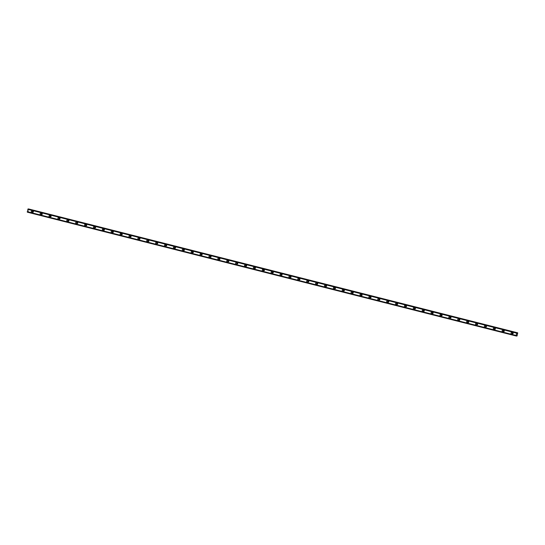 <?xml version="1.0" encoding="UTF-8"?>
<svg xmlns="http://www.w3.org/2000/svg" width="545" height="545" viewBox="0 0 545 545"><rect width="100%" height="100%" fill="white"/><g stroke="black" fill="none" stroke-linecap="round" stroke-linejoin="round"><path stroke-width="0.41" stroke-dasharray="2.73 2.04" d="M33.054 212.305A0.504 0.456 -81.2 0 0 33.62 211.91A0.504 0.456 -81.2 0 0 32.72 211.726A0.504 0.456 -81.2 0 0 33.054 212.305M32.434 212.209A0.504 0.456 -81.2 0 0 33 211.814A0.504 0.456 -81.2 0 0 32.107 211.63A0.504 0.456 -81.2 0 0 32.434 212.209M32.094 210.847L32.094 210.847A0.797 0.722 98.8 0 1 32.68 211.78A0.797 0.722 98.8 0 1 31.848 212.421A0.797 0.722 -81.2 0 0 32.741 211.787A0.797 0.722 -81.2 0 0 32.155 210.854A0.797 0.722 -81.2 0 0 31.848 212.414L31.848 212.421M41.938 214.56A0.504 0.456 -81.2 0 0 42.503 214.158A0.504 0.456 -81.2 0 0 42.129 213.572A0.504 0.456 -81.2 0 0 41.938 214.56M41.325 214.464A0.504 0.456 -81.2 0 0 41.556 213.483A0.504 0.456 -81.2 0 0 40.991 213.885A0.504 0.456 -81.2 0 0 41.325 214.464M40.977 213.095L40.977 213.095A0.797 0.722 98.8 0 1 41.57 214.028A0.797 0.722 98.8 0 1 40.732 214.669A0.797 0.722 -81.2 0 0 41.631 214.035A0.797 0.722 -81.2 0 0 41.039 213.109A0.797 0.722 -81.2 0 0 40.739 214.669L40.732 214.669M50.821 216.808A0.504 0.456 -81.2 0 0 51.053 215.834A0.504 0.456 -81.2 0 0 50.487 216.229A0.504 0.456 -81.2 0 0 50.821 216.808M50.208 216.712A0.504 0.456 -81.2 0 0 50.44 215.738A0.504 0.456 -81.2 0 0 49.874 216.133A0.504 0.456 -81.2 0 0 50.208 216.712M49.868 215.35L49.861 215.35A0.797 0.722 98.8 0 1 50.453 216.276A0.797 0.722 98.8 0 1 49.622 216.924A0.797 0.722 -81.2 0 0 50.515 216.29A0.797 0.722 -81.2 0 0 49.929 215.357A0.797 0.722 -81.2 0 0 49.622 216.917L49.622 216.924M59.705 219.056A0.504 0.456 -81.2 0 0 60.27 218.661A0.504 0.456 -81.2 0 0 59.378 218.477A0.504 0.456 -81.2 0 0 59.705 219.056M59.092 218.961A0.504 0.456 -81.2 0 0 59.657 218.565A0.504 0.456 -81.2 0 0 58.758 218.382A0.504 0.456 -81.2 0 0 59.092 218.961M58.751 217.598L58.751 217.598A0.797 0.722 98.8 0 1 59.337 218.531A0.797 0.722 98.8 0 1 58.506 219.172A0.797 0.722 -81.2 0 0 59.398 218.538A0.797 0.722 -81.2 0 0 58.812 217.605A0.797 0.722 -81.2 0 0 58.506 219.165L58.506 219.172M68.595 221.311A0.504 0.456 -81.2 0 0 69.16 220.909A0.504 0.456 -81.2 0 0 68.786 220.323A0.504 0.456 -81.2 0 0 68.595 221.311M67.975 221.216A0.504 0.456 -81.2 0 0 68.541 220.814A0.504 0.456 -81.2 0 0 68.173 220.228A0.504 0.456 -81.2 0 0 67.975 221.216M67.635 219.846L67.635 219.846A0.797 0.722 98.8 0 1 68.22 220.779A0.797 0.722 98.8 0 1 67.389 221.42A0.797 0.722 -81.2 0 0 68.282 220.786A0.797 0.722 -81.2 0 0 66.865 220.5A0.797 0.722 -81.2 0 0 67.389 221.42L67.389 221.42M77.479 223.559A0.504 0.456 -81.2 0 0 77.71 222.585A0.504 0.456 -81.2 0 0 77.145 222.98A0.504 0.456 -81.2 0 0 77.479 223.559M76.865 223.464A0.504 0.456 -81.2 0 0 77.09 222.489A0.504 0.456 -81.2 0 0 76.865 223.464M76.518 222.101L76.518 222.101A0.797 0.722 98.8 0 1 77.111 223.028A0.797 0.722 98.8 0 1 76.273 223.675L76.273 223.675M86.362 225.814A0.504 0.456 -81.2 0 0 86.927 225.412A0.504 0.456 -81.2 0 0 86.028 225.228A0.504 0.456 -81.2 0 0 86.362 225.814M85.749 225.712A0.504 0.456 -81.2 0 0 86.314 225.317A0.504 0.456 -81.2 0 0 85.415 225.133A0.504 0.456 -81.2 0 0 85.749 225.712M85.401 224.349L85.401 224.349A0.797 0.722 98.8 0 1 85.994 225.283A0.797 0.722 98.8 0 1 85.163 225.923A0.797 0.722 -81.2 0 0 86.055 225.289A0.797 0.722 -81.2 0 0 85.463 224.356A0.797 0.722 -81.2 0 0 85.163 225.923L85.156 225.923M95.246 228.062A0.504 0.456 -81.2 0 0 95.811 227.667A0.504 0.456 -81.2 0 0 95.443 227.074A0.504 0.456 -81.2 0 0 95.246 228.062M94.632 227.967A0.504 0.456 -81.2 0 0 95.198 227.565A0.504 0.456 -81.2 0 0 94.823 226.979A0.504 0.456 -81.2 0 0 94.632 227.967M94.292 226.597L94.292 226.597A0.797 0.722 98.8 0 1 94.878 227.531A0.797 0.722 98.8 0 1 94.047 228.171A0.797 0.722 -81.2 0 0 94.414 226.625A0.797 0.722 -81.2 0 0 93.515 227.251A0.797 0.722 -81.2 0 0 94.047 228.171L94.047 228.171M104.136 230.31A0.504 0.456 -81.2 0 0 104.367 229.336A0.504 0.456 -81.2 0 0 104.136 230.31M103.516 230.215A0.504 0.456 -81.2 0 0 103.748 229.241A0.504 0.456 -81.2 0 0 103.182 229.636A0.504 0.456 -81.2 0 0 103.516 230.215M103.175 228.852L103.175 228.852A0.797 0.722 98.8 0 1 103.761 229.779A0.797 0.722 98.8 0 1 102.93 230.426A0.797 0.722 -81.2 0 0 103.823 229.792A0.797 0.722 -81.2 0 0 103.237 228.859A0.797 0.722 -81.2 0 0 102.93 230.419L102.93 230.426M113.019 232.565A0.504 0.456 -81.2 0 0 113.585 232.163A0.504 0.456 -81.2 0 0 112.686 231.979A0.504 0.456 -81.2 0 0 113.019 232.565M112.399 232.47A0.504 0.456 -81.2 0 0 112.965 232.068A0.504 0.456 -81.2 0 0 112.072 231.884A0.504 0.456 -81.2 0 0 112.399 232.47M112.059 231.1L112.059 231.1A0.797 0.722 98.8 0 1 112.645 232.034A0.797 0.722 98.8 0 1 111.814 232.674A0.797 0.722 -81.2 0 0 112.181 231.121A0.797 0.722 -81.2 0 0 111.289 231.754A0.797 0.722 -81.2 0 0 111.814 232.674L111.814 232.674M121.903 234.813A0.504 0.456 -81.2 0 0 122.468 234.418A0.504 0.456 -81.2 0 0 122.094 233.825A0.504 0.456 -81.2 0 0 121.903 234.813M121.29 234.718A0.504 0.456 -81.2 0 0 121.855 234.323A0.504 0.456 -81.2 0 0 121.481 233.73A0.504 0.456 -81.2 0 0 121.29 234.718M120.942 233.349L120.942 233.349A0.797 0.722 98.8 0 1 121.535 234.282A0.797 0.722 98.8 0 1 120.697 234.922L120.697 234.922M130.786 237.061A0.504 0.456 -81.2 0 0 131.018 236.087A0.504 0.456 -81.2 0 0 130.786 237.061M130.173 236.966A0.504 0.456 -81.2 0 0 130.405 235.992A0.504 0.456 -81.2 0 0 130.173 236.966M129.826 235.603L129.833 235.603A0.797 0.722 98.8 0 1 129.587 237.177A0.797 0.722 -81.2 0 0 130.48 236.544A0.797 0.722 -81.2 0 0 129.894 235.61A0.797 0.722 -81.2 0 0 129.587 237.17L129.587 237.177M139.677 239.316A0.504 0.456 -81.2 0 0 139.902 238.335A0.504 0.456 -81.2 0 0 139.677 239.316M139.057 239.221A0.504 0.456 -81.2 0 0 139.622 238.819A0.504 0.456 -81.2 0 0 138.723 238.635A0.504 0.456 -81.2 0 0 139.057 239.221M138.716 237.852L138.716 237.852A0.797 0.722 98.8 0 1 139.302 238.785A0.797 0.722 98.8 0 1 138.471 239.425A0.797 0.722 -81.2 0 0 138.839 237.872A0.797 0.722 -81.2 0 0 137.946 238.506A0.797 0.722 -81.2 0 0 138.471 239.425L138.471 239.425M148.56 241.564A0.504 0.456 -81.2 0 0 149.126 241.169A0.504 0.456 -81.2 0 0 148.751 240.577A0.504 0.456 -81.2 0 0 148.56 241.564M147.94 241.469A0.504 0.456 -81.2 0 0 148.506 241.074A0.504 0.456 -81.2 0 0 148.138 240.481A0.504 0.456 -81.2 0 0 147.94 241.469M147.6 240.1L147.6 240.1A0.797 0.722 98.8 0 1 148.186 241.033A0.797 0.722 98.8 0 1 147.354 241.673A0.797 0.722 -81.2 0 0 148.247 241.047A0.797 0.722 -81.2 0 0 147.661 240.113A0.797 0.722 -81.2 0 0 147.354 241.673L147.354 241.673M157.444 243.813A0.504 0.456 -81.2 0 0 157.675 242.838A0.504 0.456 -81.2 0 0 157.444 243.813M156.831 243.717A0.504 0.456 -81.2 0 0 157.062 242.743A0.504 0.456 -81.2 0 0 156.831 243.717M156.483 242.355L156.483 242.355A0.797 0.722 98.8 0 1 157.076 243.288A0.797 0.722 98.8 0 1 156.238 243.928A0.797 0.722 -81.2 0 0 157.137 243.295A0.797 0.722 -81.2 0 0 156.544 242.362A0.797 0.722 -81.2 0 0 156.238 243.922L156.238 243.928M166.327 246.067A0.504 0.456 -81.2 0 0 166.893 245.666A0.504 0.456 -81.2 0 0 165.993 245.482A0.504 0.456 -81.2 0 0 166.327 246.067M165.714 245.972A0.504 0.456 -81.2 0 0 166.28 245.57A0.504 0.456 -81.2 0 0 165.38 245.386A0.504 0.456 -81.2 0 0 165.714 245.972M165.367 244.603L165.367 244.603A0.797 0.722 98.8 0 1 165.959 245.536A0.797 0.722 98.8 0 1 165.128 246.177A0.797 0.722 -81.2 0 0 166.021 245.543A0.797 0.722 -81.2 0 0 165.428 244.616A0.797 0.722 -81.2 0 0 165.128 246.177L165.121 246.177M175.211 248.316A0.504 0.456 -81.2 0 0 175.776 247.921A0.504 0.456 -81.2 0 0 175.408 247.328A0.504 0.456 -81.2 0 0 175.211 248.316M174.598 248.22A0.504 0.456 -81.2 0 0 175.163 247.825A0.504 0.456 -81.2 0 0 174.788 247.232A0.504 0.456 -81.2 0 0 174.598 248.22M174.257 246.851L174.257 246.851A0.797 0.722 98.8 0 1 174.843 247.784A0.797 0.722 98.8 0 1 174.012 248.425A0.797 0.722 -81.2 0 0 174.904 247.798A0.797 0.722 -81.2 0 0 174.318 246.865A0.797 0.722 -81.2 0 0 174.012 248.425L174.012 248.425M184.101 250.564A0.504 0.456 -81.2 0 0 184.333 249.59A0.504 0.456 -81.2 0 0 184.101 250.564M183.481 250.468A0.504 0.456 -81.2 0 0 183.713 249.494A0.504 0.456 -81.2 0 0 183.481 250.468M183.14 249.106L183.14 249.106A0.797 0.722 98.8 0 1 183.726 250.039A0.797 0.722 98.8 0 1 182.895 250.68A0.797 0.722 -81.2 0 0 183.788 250.046A0.797 0.722 -81.2 0 0 183.202 249.113A0.797 0.722 -81.2 0 0 182.895 250.673L182.895 250.68M192.984 252.819A0.504 0.456 -81.2 0 0 193.55 252.417A0.504 0.456 -81.2 0 0 193.175 251.831A0.504 0.456 -81.2 0 0 192.984 252.819M192.365 252.723A0.504 0.456 -81.2 0 0 192.93 252.321A0.504 0.456 -81.2 0 0 192.038 252.137A0.504 0.456 -81.2 0 0 192.365 252.723M192.024 251.354L192.024 251.354A0.797 0.722 98.8 0 1 192.61 252.287A0.797 0.722 98.8 0 1 191.779 252.928A0.797 0.722 -81.2 0 0 192.678 252.294A0.797 0.722 -81.2 0 0 192.085 251.368A0.797 0.722 -81.2 0 0 191.779 252.928L191.779 252.928M201.868 255.067A0.504 0.456 -81.2 0 0 202.1 254.093A0.504 0.456 -81.2 0 0 201.534 254.488A0.504 0.456 -81.2 0 0 201.868 255.067M201.255 254.971A0.504 0.456 -81.2 0 0 201.82 254.576A0.504 0.456 -81.2 0 0 201.446 253.984A0.504 0.456 -81.2 0 0 201.255 254.971M200.907 253.609L200.907 253.609A0.797 0.722 98.8 0 1 201.5 254.535A0.797 0.722 98.8 0 1 200.662 255.176A0.797 0.722 -81.2 0 0 201.561 254.549A0.797 0.722 -81.2 0 0 200.969 253.616A0.797 0.722 -81.2 0 0 200.669 255.176L200.662 255.176M210.752 257.315A0.504 0.456 -81.2 0 0 211.317 256.92A0.504 0.456 -81.2 0 0 210.418 256.736A0.504 0.456 -81.2 0 0 210.752 257.315M210.138 257.22A0.504 0.456 -81.2 0 0 210.704 256.824A0.504 0.456 -81.2 0 0 209.805 256.641A0.504 0.456 -81.2 0 0 210.138 257.22M209.798 255.857L209.791 255.857A0.797 0.722 98.8 0 1 210.384 256.79A0.797 0.722 98.8 0 1 209.553 257.431L209.553 257.431M219.642 259.57A0.504 0.456 -81.2 0 0 219.867 258.589A0.504 0.456 -81.2 0 0 219.642 259.57M219.022 259.474A0.504 0.456 -81.2 0 0 219.587 259.073A0.504 0.456 -81.2 0 0 219.213 258.487A0.504 0.456 -81.2 0 0 219.022 259.474M218.681 258.105L218.681 258.105A0.797 0.722 98.8 0 1 219.267 259.038A0.797 0.722 98.8 0 1 218.436 259.679A0.797 0.722 -81.2 0 0 219.328 259.045A0.797 0.722 -81.2 0 0 217.911 258.759A0.797 0.722 -81.2 0 0 218.436 259.679L218.436 259.679M228.525 261.818A0.504 0.456 -81.2 0 0 228.757 260.844A0.504 0.456 -81.2 0 0 228.191 261.239A0.504 0.456 -81.2 0 0 228.525 261.818M227.905 261.723A0.504 0.456 -81.2 0 0 228.137 260.748A0.504 0.456 -81.2 0 0 227.572 261.144A0.504 0.456 -81.2 0 0 227.905 261.723M227.565 260.36L227.565 260.36A0.797 0.722 98.8 0 1 228.151 261.287A0.797 0.722 98.8 0 1 227.32 261.934A0.797 0.722 -81.2 0 0 228.212 261.3A0.797 0.722 -81.2 0 0 227.626 260.367A0.797 0.722 -81.2 0 0 227.32 261.927L227.32 261.934M237.409 264.073A0.504 0.456 -81.2 0 0 237.974 263.671A0.504 0.456 -81.2 0 0 237.075 263.487A0.504 0.456 -81.2 0 0 237.409 264.073M236.796 263.971A0.504 0.456 -81.2 0 0 237.027 262.997A0.504 0.456 -81.2 0 0 236.796 263.971M236.448 262.608L236.448 262.608A0.797 0.722 98.8 0 1 237.041 263.542A0.797 0.722 98.8 0 1 236.203 264.182A0.797 0.722 -81.2 0 0 237.102 263.548A0.797 0.722 -81.2 0 0 236.51 262.615A0.797 0.722 -81.2 0 0 236.203 264.175L236.203 264.182M246.292 266.321A0.504 0.456 -81.2 0 0 246.858 265.919A0.504 0.456 -81.2 0 0 246.49 265.333A0.504 0.456 -81.2 0 0 246.292 266.321M245.679 266.226A0.504 0.456 -81.2 0 0 246.245 265.824A0.504 0.456 -81.2 0 0 245.87 265.238A0.504 0.456 -81.2 0 0 245.679 266.226M245.332 264.856L245.332 264.856A0.797 0.722 98.8 0 1 245.924 265.79A0.797 0.722 98.8 0 1 245.093 266.43A0.797 0.722 -81.2 0 0 245.986 265.797A0.797 0.722 -81.2 0 0 245.4 264.87A0.797 0.722 -81.2 0 0 245.093 266.43L245.087 266.43M255.176 268.569A0.504 0.456 -81.2 0 0 255.407 267.595A0.504 0.456 -81.2 0 0 255.176 268.569M254.563 268.474A0.504 0.456 -81.2 0 0 254.794 267.5A0.504 0.456 -81.2 0 0 254.229 267.895A0.504 0.456 -81.2 0 0 254.563 268.474M254.222 267.111L254.222 267.111A0.797 0.722 98.8 0 1 254.808 268.038A0.797 0.722 98.8 0 1 253.977 268.685A0.797 0.722 -81.2 0 0 254.869 268.051A0.797 0.722 -81.2 0 0 254.283 267.118A0.797 0.722 -81.2 0 0 253.977 268.678L253.977 268.685M264.066 270.824A0.504 0.456 -81.2 0 0 264.632 270.422A0.504 0.456 -81.2 0 0 263.732 270.238A0.504 0.456 -81.2 0 0 264.066 270.824M263.446 270.729A0.504 0.456 -81.2 0 0 264.012 270.327A0.504 0.456 -81.2 0 0 263.112 270.143A0.504 0.456 -81.2 0 0 263.446 270.729M263.106 269.359L263.106 269.359A0.797 0.722 98.8 0 1 263.691 270.293A0.797 0.722 98.8 0 1 262.86 270.933A0.797 0.722 -81.2 0 0 263.228 269.38A0.797 0.722 -81.2 0 0 262.336 270.013A0.797 0.722 -81.2 0 0 262.86 270.933L262.86 270.933M272.95 273.072A0.504 0.456 -81.2 0 0 273.515 272.677A0.504 0.456 -81.2 0 0 273.14 272.084A0.504 0.456 -81.2 0 0 272.95 273.072M272.337 272.977A0.504 0.456 -81.2 0 0 272.561 271.996A0.504 0.456 -81.2 0 0 272.337 272.977M271.989 271.608L271.989 271.608A0.797 0.722 98.8 0 1 272.582 272.541A0.797 0.722 98.8 0 1 271.744 273.181A0.797 0.722 -81.2 0 0 272.643 272.548A0.797 0.722 -81.2 0 0 271.219 272.262A0.797 0.722 -81.2 0 0 271.744 273.181L271.744 273.181M281.833 275.32A0.504 0.456 -81.2 0 0 282.065 274.346A0.504 0.456 -81.2 0 0 281.833 275.32M281.22 275.225A0.504 0.456 -81.2 0 0 281.452 274.251A0.504 0.456 -81.2 0 0 280.886 274.646A0.504 0.456 -81.2 0 0 281.22 275.225M280.873 273.863L280.873 273.863A0.797 0.722 98.8 0 1 281.465 274.789A0.797 0.722 98.8 0 1 280.627 275.436A0.797 0.722 -81.2 0 0 281.527 274.803A0.797 0.722 -81.2 0 0 280.934 273.869A0.797 0.722 -81.2 0 0 280.634 275.429L280.627 275.436M290.717 277.575A0.504 0.456 -81.2 0 0 291.282 277.173A0.504 0.456 -81.2 0 0 290.383 276.989A0.504 0.456 -81.2 0 0 290.717 277.575M290.103 277.48A0.504 0.456 -81.2 0 0 290.669 277.078A0.504 0.456 -81.2 0 0 289.77 276.894A0.504 0.456 -81.2 0 0 290.103 277.48M289.763 276.111L289.763 276.111A0.797 0.722 98.8 0 1 290.349 277.044A0.797 0.722 98.8 0 1 289.518 277.684A0.797 0.722 -81.2 0 0 289.885 276.131A0.797 0.722 -81.2 0 0 288.986 276.765A0.797 0.722 -81.2 0 0 289.518 277.684L289.518 277.684M299.607 279.823A0.504 0.456 -81.2 0 0 299.839 278.842A0.504 0.456 -81.2 0 0 299.273 279.244A0.504 0.456 -81.2 0 0 299.607 279.823M298.987 279.728A0.504 0.456 -81.2 0 0 299.552 279.333A0.504 0.456 -81.2 0 0 299.185 278.74A0.504 0.456 -81.2 0 0 298.987 279.728M298.646 278.359L298.646 278.359A0.797 0.722 98.8 0 1 299.232 279.292A0.797 0.722 98.8 0 1 298.401 279.932A0.797 0.722 -81.2 0 0 299.294 279.306A0.797 0.722 -81.2 0 0 298.708 278.372A0.797 0.722 -81.2 0 0 298.401 279.932L298.401 279.932M308.49 282.072A0.504 0.456 -81.2 0 0 308.722 281.097A0.504 0.456 -81.2 0 0 308.49 282.072M307.87 281.976A0.504 0.456 -81.2 0 0 308.102 281.002A0.504 0.456 -81.2 0 0 307.87 281.976M307.53 280.614L307.53 280.614A0.797 0.722 98.8 0 1 307.285 282.187A0.797 0.722 -81.2 0 0 308.177 281.554A0.797 0.722 -81.2 0 0 307.591 280.62A0.797 0.722 -81.2 0 0 307.285 282.181L307.285 282.187M317.374 284.327A0.504 0.456 -81.2 0 0 317.939 283.925A0.504 0.456 -81.2 0 0 317.04 283.741A0.504 0.456 -81.2 0 0 317.374 284.327M316.761 284.231A0.504 0.456 -81.2 0 0 316.992 283.25A0.504 0.456 -81.2 0 0 316.427 283.645A0.504 0.456 -81.2 0 0 316.761 284.231M316.413 282.862L316.413 282.862A0.797 0.722 98.8 0 1 317.006 283.795A0.797 0.722 98.8 0 1 316.168 284.435A0.797 0.722 -81.2 0 0 317.067 283.802A0.797 0.722 -81.2 0 0 316.475 282.869A0.797 0.722 -81.2 0 0 316.175 284.435L316.168 284.435M326.257 286.575A0.504 0.456 -81.2 0 0 326.823 286.18A0.504 0.456 -81.2 0 0 326.455 285.587A0.504 0.456 -81.2 0 0 326.257 286.575M325.644 286.479A0.504 0.456 -81.2 0 0 326.21 286.084A0.504 0.456 -81.2 0 0 325.835 285.491A0.504 0.456 -81.2 0 0 325.644 286.479M325.304 285.11L325.297 285.11A0.797 0.722 98.8 0 1 325.058 286.684A0.797 0.722 -81.2 0 0 325.951 286.057A0.797 0.722 -81.2 0 0 325.365 285.124A0.797 0.722 -81.2 0 0 325.058 286.684L325.058 286.684M335.141 288.823A0.504 0.456 -81.2 0 0 335.706 288.428A0.504 0.456 -81.2 0 0 334.814 288.244A0.504 0.456 -81.2 0 0 335.141 288.823M334.528 288.727A0.504 0.456 -81.2 0 0 334.759 287.753A0.504 0.456 -81.2 0 0 334.528 288.727M334.187 287.365L334.187 287.365A0.797 0.722 98.8 0 1 334.773 288.298A0.797 0.722 98.8 0 1 333.942 288.939L333.942 288.939M344.031 291.078A0.504 0.456 -81.2 0 0 344.597 290.676A0.504 0.456 -81.2 0 0 343.697 290.492A0.504 0.456 -81.2 0 0 344.031 291.078M343.411 290.982A0.504 0.456 -81.2 0 0 343.977 290.58A0.504 0.456 -81.2 0 0 343.078 290.396A0.504 0.456 -81.2 0 0 343.411 290.982M343.071 289.613L343.071 289.613A0.797 0.722 98.8 0 1 343.657 290.546A0.797 0.722 98.8 0 1 342.825 291.187A0.797 0.722 -81.2 0 0 343.718 290.553A0.797 0.722 -81.2 0 0 342.301 290.267A0.797 0.722 -81.2 0 0 342.825 291.187L342.825 291.187M352.915 293.326A0.504 0.456 -81.2 0 0 353.48 292.931A0.504 0.456 -81.2 0 0 353.106 292.338A0.504 0.456 -81.2 0 0 352.915 293.326M352.302 293.23A0.504 0.456 -81.2 0 0 352.526 292.249A0.504 0.456 -81.2 0 0 352.302 293.23M351.954 291.861L351.954 291.861A0.797 0.722 98.8 0 1 352.547 292.794A0.797 0.722 98.8 0 1 351.709 293.435A0.797 0.722 -81.2 0 0 352.608 292.808A0.797 0.722 -81.2 0 0 352.016 291.875A0.797 0.722 -81.2 0 0 351.709 293.435L351.709 293.435M361.798 295.574A0.504 0.456 -81.2 0 0 362.364 295.179A0.504 0.456 -81.2 0 0 361.464 294.995A0.504 0.456 -81.2 0 0 361.798 295.574M361.185 295.479A0.504 0.456 -81.2 0 0 361.751 295.083A0.504 0.456 -81.2 0 0 360.851 294.899A0.504 0.456 -81.2 0 0 361.185 295.479M360.838 294.116L360.838 294.116A0.797 0.722 98.8 0 1 361.43 295.049A0.797 0.722 98.8 0 1 360.599 295.69A0.797 0.722 -81.2 0 0 361.492 295.056A0.797 0.722 -81.2 0 0 360.899 294.123A0.797 0.722 -81.2 0 0 360.599 295.683L360.592 295.69M370.682 297.829A0.504 0.456 -81.2 0 0 371.247 297.427A0.504 0.456 -81.2 0 0 370.879 296.841A0.504 0.456 -81.2 0 0 370.682 297.829M370.069 297.734A0.504 0.456 -81.2 0 0 370.634 297.332A0.504 0.456 -81.2 0 0 369.735 297.148A0.504 0.456 -81.2 0 0 370.069 297.734M369.728 296.364L369.728 296.364A0.797 0.722 98.8 0 1 370.314 297.298A0.797 0.722 98.8 0 1 369.483 297.938A0.797 0.722 -81.2 0 0 370.375 297.304A0.797 0.722 -81.2 0 0 369.789 296.378A0.797 0.722 -81.2 0 0 369.483 297.938L369.483 297.938M379.572 300.077A0.504 0.456 -81.2 0 0 379.804 299.103A0.504 0.456 -81.2 0 0 379.238 299.498A0.504 0.456 -81.2 0 0 379.572 300.077M378.952 299.982A0.504 0.456 -81.2 0 0 379.518 299.587A0.504 0.456 -81.2 0 0 379.15 298.994A0.504 0.456 -81.2 0 0 378.952 299.982M378.611 298.619L378.611 298.619A0.797 0.722 98.8 0 1 379.197 299.546A0.797 0.722 98.8 0 1 378.366 300.193A0.797 0.722 -81.2 0 0 379.259 299.559A0.797 0.722 -81.2 0 0 378.673 298.626A0.797 0.722 -81.2 0 0 378.366 300.186L378.366 300.186M388.456 302.325A0.504 0.456 -81.2 0 0 389.021 301.93A0.504 0.456 -81.2 0 0 388.122 301.746A0.504 0.456 -81.2 0 0 388.456 302.325M387.836 302.23A0.504 0.456 -81.2 0 0 388.401 301.835A0.504 0.456 -81.2 0 0 387.509 301.651A0.504 0.456 -81.2 0 0 387.836 302.23M387.495 300.867L387.495 300.867A0.797 0.722 98.8 0 1 388.081 301.801A0.797 0.722 98.8 0 1 387.25 302.441A0.797 0.722 -81.2 0 0 388.142 301.807A0.797 0.722 -81.2 0 0 387.556 300.874A0.797 0.722 -81.2 0 0 387.25 302.434L387.25 302.441M397.339 304.58A0.504 0.456 -81.2 0 0 397.905 304.178A0.504 0.456 -81.2 0 0 397.53 303.592A0.504 0.456 -81.2 0 0 397.339 304.58M396.726 304.485A0.504 0.456 -81.2 0 0 397.291 304.083A0.504 0.456 -81.2 0 0 396.917 303.497A0.504 0.456 -81.2 0 0 396.726 304.485M396.379 303.115L396.379 303.115A0.797 0.722 98.8 0 1 396.971 304.049A0.797 0.722 98.8 0 1 396.133 304.689A0.797 0.722 -81.2 0 0 397.032 304.055A0.797 0.722 -81.2 0 0 396.44 303.129A0.797 0.722 -81.2 0 0 396.14 304.689L396.133 304.689M406.223 306.828A0.504 0.456 -81.2 0 0 406.454 305.854A0.504 0.456 -81.2 0 0 405.889 306.249A0.504 0.456 -81.2 0 0 406.223 306.828M405.609 306.733A0.504 0.456 -81.2 0 0 405.841 305.759A0.504 0.456 -81.2 0 0 405.276 306.154A0.504 0.456 -81.2 0 0 405.609 306.733M405.269 305.37L405.262 305.37A0.797 0.722 98.8 0 1 405.855 306.297A0.797 0.722 98.8 0 1 405.024 306.944A0.797 0.722 -81.2 0 0 405.916 306.31A0.797 0.722 -81.2 0 0 405.33 305.377A0.797 0.722 -81.2 0 0 405.024 306.937L405.024 306.944M415.113 309.083A0.504 0.456 -81.2 0 0 415.338 308.102A0.504 0.456 -81.2 0 0 415.113 309.083M414.493 308.981A0.504 0.456 -81.2 0 0 415.058 308.586A0.504 0.456 -81.2 0 0 414.159 308.402A0.504 0.456 -81.2 0 0 414.493 308.981M414.152 307.618L414.152 307.618A0.797 0.722 98.8 0 1 414.738 308.552A0.797 0.722 98.8 0 1 413.907 309.192A0.797 0.722 -81.2 0 0 414.275 307.639A0.797 0.722 -81.2 0 0 413.382 308.272A0.797 0.722 -81.2 0 0 413.907 309.192L413.907 309.192M423.996 311.331A0.504 0.456 -81.2 0 0 424.562 310.936A0.504 0.456 -81.2 0 0 424.187 310.343A0.504 0.456 -81.2 0 0 423.996 311.331M423.376 311.236A0.504 0.456 -81.2 0 0 423.942 310.834A0.504 0.456 -81.2 0 0 423.574 310.248A0.504 0.456 -81.2 0 0 423.376 311.236M423.036 309.867L423.036 309.867A0.797 0.722 98.8 0 1 423.622 310.8A0.797 0.722 98.8 0 1 422.791 311.44A0.797 0.722 -81.2 0 0 423.158 309.894A0.797 0.722 -81.2 0 0 422.266 310.521A0.797 0.722 -81.2 0 0 422.791 311.44L422.791 311.44M432.88 313.579A0.504 0.456 -81.2 0 0 433.112 312.605A0.504 0.456 -81.2 0 0 432.88 313.579M432.267 313.484A0.504 0.456 -81.2 0 0 432.498 312.51A0.504 0.456 -81.2 0 0 431.933 312.905A0.504 0.456 -81.2 0 0 432.267 313.484M431.919 312.122L431.919 312.122A0.797 0.722 98.8 0 1 432.512 313.048A0.797 0.722 98.8 0 1 431.674 313.695A0.797 0.722 -81.2 0 0 432.573 313.062A0.797 0.722 -81.2 0 0 431.981 312.128A0.797 0.722 -81.2 0 0 431.674 313.688L431.674 313.695M441.763 315.834A0.504 0.456 -81.2 0 0 442.329 315.432A0.504 0.456 -81.2 0 0 441.43 315.248A0.504 0.456 -81.2 0 0 441.763 315.834M441.15 315.739A0.504 0.456 -81.2 0 0 441.716 315.337A0.504 0.456 -81.2 0 0 440.816 315.153A0.504 0.456 -81.2 0 0 441.15 315.739M440.803 314.37L440.803 314.37A0.797 0.722 98.8 0 1 441.395 315.303A0.797 0.722 98.8 0 1 440.564 315.943A0.797 0.722 -81.2 0 0 441.457 315.31A0.797 0.722 -81.2 0 0 440.864 314.376A0.797 0.722 -81.2 0 0 440.564 315.943L440.558 315.943M450.647 318.082A0.504 0.456 -81.2 0 0 451.212 317.687A0.504 0.456 -81.2 0 0 450.844 317.095A0.504 0.456 -81.2 0 0 450.647 318.082M450.034 317.987A0.504 0.456 -81.2 0 0 450.599 317.592A0.504 0.456 -81.2 0 0 450.225 316.999A0.504 0.456 -81.2 0 0 450.034 317.987M449.693 316.618L449.693 316.618A0.797 0.722 98.8 0 1 450.279 317.551A0.797 0.722 98.8 0 1 449.448 318.191A0.797 0.722 -81.2 0 0 450.34 317.565A0.797 0.722 -81.2 0 0 449.754 316.631A0.797 0.722 -81.2 0 0 449.448 318.191L449.448 318.191M459.537 320.331A0.504 0.456 -81.2 0 0 459.769 319.356A0.504 0.456 -81.2 0 0 459.537 320.331M458.917 320.235A0.504 0.456 -81.2 0 0 459.149 319.261A0.504 0.456 -81.2 0 0 458.917 320.235M458.577 318.873L458.577 318.873A0.797 0.722 98.8 0 1 458.331 320.446L458.331 320.446M468.421 322.586A0.504 0.456 -81.2 0 0 468.986 322.184A0.504 0.456 -81.2 0 0 468.087 322A0.504 0.456 -81.2 0 0 468.421 322.586M467.801 322.49A0.504 0.456 -81.2 0 0 468.366 322.088A0.504 0.456 -81.2 0 0 467.474 321.904A0.504 0.456 -81.2 0 0 467.801 322.49M467.46 321.121L467.46 321.121A0.797 0.722 98.8 0 1 468.046 322.054A0.797 0.722 98.8 0 1 467.215 322.695A0.797 0.722 -81.2 0 0 468.114 322.061A0.797 0.722 -81.2 0 0 467.521 321.128A0.797 0.722 -81.2 0 0 467.215 322.695L467.215 322.695M477.304 324.834A0.504 0.456 -81.2 0 0 477.87 324.439A0.504 0.456 -81.2 0 0 477.495 323.846A0.504 0.456 -81.2 0 0 477.304 324.834M476.691 324.738A0.504 0.456 -81.2 0 0 477.256 324.343A0.504 0.456 -81.2 0 0 476.882 323.75A0.504 0.456 -81.2 0 0 476.691 324.738M476.344 323.369L476.344 323.369A0.797 0.722 98.8 0 1 476.936 324.302A0.797 0.722 98.8 0 1 476.098 324.943A0.797 0.722 -81.2 0 0 476.998 324.316A0.797 0.722 -81.2 0 0 476.405 323.383A0.797 0.722 -81.2 0 0 476.105 324.943L476.098 324.943M486.188 327.082A0.504 0.456 -81.2 0 0 486.419 326.108A0.504 0.456 -81.2 0 0 486.188 327.082M485.575 326.986A0.504 0.456 -81.2 0 0 485.806 326.012A0.504 0.456 -81.2 0 0 485.575 326.986M485.234 325.624L485.227 325.624A0.797 0.722 98.8 0 1 485.82 326.557A0.797 0.722 98.8 0 1 484.989 327.198A0.797 0.722 -81.2 0 0 485.881 326.564A0.797 0.722 -81.2 0 0 485.295 325.631A0.797 0.722 -81.2 0 0 484.989 327.191L484.989 327.198M495.078 329.337A0.504 0.456 -81.2 0 0 495.303 328.356A0.504 0.456 -81.2 0 0 495.078 329.337M494.458 329.241A0.504 0.456 -81.2 0 0 495.024 328.839A0.504 0.456 -81.2 0 0 494.124 328.655A0.504 0.456 -81.2 0 0 494.458 329.241M494.117 327.872L494.117 327.872A0.797 0.722 98.8 0 1 494.703 328.805A0.797 0.722 98.8 0 1 493.872 329.446A0.797 0.722 -81.2 0 0 494.24 327.892A0.797 0.722 -81.2 0 0 493.872 329.446L493.872 329.446M503.962 331.585A0.504 0.456 -81.2 0 0 504.527 331.19A0.504 0.456 -81.2 0 0 504.152 330.597A0.504 0.456 -81.2 0 0 503.962 331.585M503.342 331.489A0.504 0.456 -81.2 0 0 503.907 331.094A0.504 0.456 -81.2 0 0 503.539 330.502A0.504 0.456 -81.2 0 0 503.342 331.489M503.001 330.12L503.001 330.12A0.797 0.722 98.8 0 1 503.587 331.053A0.797 0.722 98.8 0 1 502.756 331.694A0.797 0.722 -81.2 0 0 503.648 331.067A0.797 0.722 -81.2 0 0 503.062 330.134A0.797 0.722 -81.2 0 0 502.756 331.694L502.756 331.694M512.845 333.833A0.504 0.456 -81.2 0 0 513.41 333.438A0.504 0.456 -81.2 0 0 512.511 333.254A0.504 0.456 -81.2 0 0 512.845 333.833M512.232 333.738A0.504 0.456 -81.2 0 0 512.464 332.763A0.504 0.456 -81.2 0 0 512.232 333.738M511.884 332.375L511.884 332.375A0.797 0.722 98.8 0 1 512.477 333.308A0.797 0.722 98.8 0 1 511.639 333.949A0.797 0.722 -81.2 0 0 512.538 333.315A0.797 0.722 -81.2 0 0 511.946 332.382A0.797 0.722 -81.2 0 0 511.639 333.942L511.639 333.949M512.164 334.024A0.797 0.722 -81.2 0 0 513.056 333.397A0.797 0.722 -81.2 0 0 512.47 332.464A0.797 0.722 -81.2 0 0 512.164 334.024M503.273 331.776A0.797 0.722 -81.2 0 0 504.173 331.142A0.797 0.722 -81.2 0 0 502.749 330.856A0.797 0.722 -81.2 0 0 503.273 331.776M494.39 329.527A0.797 0.722 -81.2 0 0 494.758 327.974A0.797 0.722 -81.2 0 0 493.865 328.608A0.797 0.722 -81.2 0 0 494.39 329.527M485.506 327.272A0.797 0.722 -81.2 0 0 486.399 326.646A0.797 0.722 -81.2 0 0 485.813 325.712A0.797 0.722 -81.2 0 0 485.506 327.272M476.623 325.024A0.797 0.722 -81.2 0 0 477.515 324.391A0.797 0.722 -81.2 0 0 476.93 323.464A0.797 0.722 -81.2 0 0 476.623 325.024M467.739 322.769A0.797 0.722 -81.2 0 0 468.632 322.143A0.797 0.722 -81.2 0 0 468.039 321.209A0.797 0.722 -81.2 0 0 467.739 322.769M458.849 320.521A0.797 0.722 -81.2 0 0 459.748 319.895A0.797 0.722 -81.2 0 0 459.156 318.961A0.797 0.722 -81.2 0 0 458.849 320.521M458.331 320.44A0.797 0.722 -81.2 0 0 459.224 319.813A0.797 0.722 -81.2 0 0 458.638 318.88A0.797 0.722 -81.2 0 0 458.331 320.44M449.966 318.273A0.797 0.722 -81.2 0 0 450.858 317.64A0.797 0.722 -81.2 0 0 449.441 317.353A0.797 0.722 -81.2 0 0 449.966 318.273M441.082 316.018A0.797 0.722 -81.2 0 0 441.975 315.392A0.797 0.722 -81.2 0 0 441.389 314.458A0.797 0.722 -81.2 0 0 441.082 316.018M432.199 313.77A0.797 0.722 -81.2 0 0 433.091 313.143A0.797 0.722 -81.2 0 0 432.505 312.21A0.797 0.722 -81.2 0 0 432.199 313.77M423.308 311.522A0.797 0.722 -81.2 0 0 424.208 310.888A0.797 0.722 -81.2 0 0 423.615 309.962A0.797 0.722 -81.2 0 0 423.308 311.522M414.425 309.267A0.797 0.722 -81.2 0 0 415.317 308.64A0.797 0.722 -81.2 0 0 414.731 307.707A0.797 0.722 -81.2 0 0 414.425 309.267M405.541 307.019A0.797 0.722 -81.2 0 0 406.434 306.392A0.797 0.722 -81.2 0 0 405.848 305.459A0.797 0.722 -81.2 0 0 405.541 307.019M396.658 304.771A0.797 0.722 -81.2 0 0 397.026 303.218A0.797 0.722 -81.2 0 0 396.126 303.851A0.797 0.722 -81.2 0 0 396.658 304.771M387.774 302.516A0.797 0.722 -81.2 0 0 388.667 301.889A0.797 0.722 -81.2 0 0 388.074 300.956A0.797 0.722 -81.2 0 0 387.774 302.516M378.884 300.268A0.797 0.722 -81.2 0 0 379.783 299.641A0.797 0.722 -81.2 0 0 379.191 298.708A0.797 0.722 -81.2 0 0 378.884 300.268M370 298.02A0.797 0.722 -81.2 0 0 370.368 296.466A0.797 0.722 -81.2 0 0 369.476 297.1A0.797 0.722 -81.2 0 0 370 298.02M361.117 295.765A0.797 0.722 -81.2 0 0 362.009 295.138A0.797 0.722 -81.2 0 0 361.424 294.205A0.797 0.722 -81.2 0 0 361.117 295.765M352.233 293.517A0.797 0.722 -81.2 0 0 353.126 292.883A0.797 0.722 -81.2 0 0 351.702 292.597A0.797 0.722 -81.2 0 0 352.233 293.517M343.343 291.268A0.797 0.722 -81.2 0 0 344.242 290.635A0.797 0.722 -81.2 0 0 343.65 289.702A0.797 0.722 -81.2 0 0 343.343 291.268M334.46 289.014A0.797 0.722 -81.2 0 0 335.352 288.387A0.797 0.722 -81.2 0 0 334.766 287.453A0.797 0.722 -81.2 0 0 334.46 289.014M333.942 288.932A0.797 0.722 -81.2 0 0 334.834 288.305A0.797 0.722 -81.2 0 0 334.248 287.372A0.797 0.722 -81.2 0 0 333.942 288.932M325.576 286.765A0.797 0.722 -81.2 0 0 325.944 285.219A0.797 0.722 -81.2 0 0 325.052 285.846A0.797 0.722 -81.2 0 0 325.576 286.765M316.693 284.51A0.797 0.722 -81.2 0 0 317.585 283.884A0.797 0.722 -81.2 0 0 316.999 282.95A0.797 0.722 -81.2 0 0 316.693 284.51M307.809 282.262A0.797 0.722 -81.2 0 0 308.702 281.636A0.797 0.722 -81.2 0 0 308.109 280.702A0.797 0.722 -81.2 0 0 307.809 282.262M298.919 280.014A0.797 0.722 -81.2 0 0 299.811 279.381A0.797 0.722 -81.2 0 0 298.394 279.095A0.797 0.722 -81.2 0 0 298.919 280.014M290.035 277.759A0.797 0.722 -81.2 0 0 290.928 277.132A0.797 0.722 -81.2 0 0 290.342 276.199A0.797 0.722 -81.2 0 0 290.035 277.759M281.152 275.511A0.797 0.722 -81.2 0 0 282.044 274.884A0.797 0.722 -81.2 0 0 281.458 273.951A0.797 0.722 -81.2 0 0 281.152 275.511M272.268 273.263A0.797 0.722 -81.2 0 0 273.161 272.629A0.797 0.722 -81.2 0 0 272.568 271.703A0.797 0.722 -81.2 0 0 272.268 273.263M263.378 271.008A0.797 0.722 -81.2 0 0 264.277 270.381A0.797 0.722 -81.2 0 0 263.685 269.448A0.797 0.722 -81.2 0 0 263.378 271.008M254.495 268.76A0.797 0.722 -81.2 0 0 255.387 268.133A0.797 0.722 -81.2 0 0 254.801 267.2A0.797 0.722 -81.2 0 0 254.495 268.76M245.611 266.512A0.797 0.722 -81.2 0 0 245.979 264.959A0.797 0.722 -81.2 0 0 245.611 266.512M236.728 264.257A0.797 0.722 -81.2 0 0 237.62 263.63A0.797 0.722 -81.2 0 0 237.034 262.697A0.797 0.722 -81.2 0 0 236.728 264.257M227.837 262.009A0.797 0.722 -81.2 0 0 228.737 261.382A0.797 0.722 -81.2 0 0 228.144 260.449A0.797 0.722 -81.2 0 0 227.837 262.009M218.954 259.761A0.797 0.722 -81.2 0 0 219.322 258.207A0.797 0.722 -81.2 0 0 218.429 258.841A0.797 0.722 -81.2 0 0 218.954 259.761M210.07 257.506A0.797 0.722 -81.2 0 0 210.963 256.879A0.797 0.722 -81.2 0 0 210.377 255.946A0.797 0.722 -81.2 0 0 210.07 257.506M209.553 257.424A0.797 0.722 -81.2 0 0 210.445 256.797A0.797 0.722 -81.2 0 0 209.859 255.864A0.797 0.722 -81.2 0 0 209.553 257.424M201.187 255.258A0.797 0.722 -81.2 0 0 202.079 254.631A0.797 0.722 -81.2 0 0 201.493 253.697A0.797 0.722 -81.2 0 0 201.187 255.258M192.303 253.009A0.797 0.722 -81.2 0 0 193.196 252.376A0.797 0.722 -81.2 0 0 192.603 251.443A0.797 0.722 -81.2 0 0 192.303 253.009M183.413 250.755A0.797 0.722 -81.2 0 0 184.312 250.128A0.797 0.722 -81.2 0 0 183.72 249.194A0.797 0.722 -81.2 0 0 183.413 250.755M174.529 248.506A0.797 0.722 -81.2 0 0 174.897 246.96A0.797 0.722 -81.2 0 0 174.005 247.587A0.797 0.722 -81.2 0 0 174.529 248.506M165.646 246.258A0.797 0.722 -81.2 0 0 166.014 244.705A0.797 0.722 -81.2 0 0 165.115 245.339A0.797 0.722 -81.2 0 0 165.646 246.258M156.762 244.003A0.797 0.722 -81.2 0 0 157.655 243.377A0.797 0.722 -81.2 0 0 157.062 242.443A0.797 0.722 -81.2 0 0 156.762 244.003M147.872 241.755A0.797 0.722 -81.2 0 0 148.771 241.122A0.797 0.722 -81.2 0 0 148.179 240.195A0.797 0.722 -81.2 0 0 147.872 241.755M138.989 239.5A0.797 0.722 -81.2 0 0 139.881 238.874A0.797 0.722 -81.2 0 0 139.295 237.94A0.797 0.722 -81.2 0 0 138.989 239.5M130.105 237.252A0.797 0.722 -81.2 0 0 130.998 236.625A0.797 0.722 -81.2 0 0 130.412 235.692A0.797 0.722 -81.2 0 0 130.105 237.252M121.222 235.004A0.797 0.722 -81.2 0 0 122.114 234.37A0.797 0.722 -81.2 0 0 121.528 233.444A0.797 0.722 -81.2 0 0 121.222 235.004M120.704 234.922A0.797 0.722 -81.2 0 0 121.596 234.296A0.797 0.722 -81.2 0 0 121.004 233.362A0.797 0.722 -81.2 0 0 120.704 234.922M112.338 232.749A0.797 0.722 -81.2 0 0 113.231 232.122A0.797 0.722 -81.2 0 0 112.638 231.189A0.797 0.722 -81.2 0 0 112.338 232.749M103.448 230.501A0.797 0.722 -81.2 0 0 104.34 229.874A0.797 0.722 -81.2 0 0 103.754 228.941A0.797 0.722 -81.2 0 0 103.448 230.501M94.564 228.253A0.797 0.722 -81.2 0 0 95.457 227.619A0.797 0.722 -81.2 0 0 94.04 227.333A0.797 0.722 -81.2 0 0 94.564 228.253M85.681 225.998A0.797 0.722 -81.2 0 0 86.573 225.371A0.797 0.722 -81.2 0 0 85.987 224.438A0.797 0.722 -81.2 0 0 85.681 225.998M76.797 223.75A0.797 0.722 -81.2 0 0 77.69 223.123A0.797 0.722 -81.2 0 0 77.097 222.19A0.797 0.722 -81.2 0 0 76.797 223.75M76.273 223.668A0.797 0.722 -81.2 0 0 77.172 223.041A0.797 0.722 -81.2 0 0 76.579 222.108A0.797 0.722 -81.2 0 0 76.273 223.668M67.907 221.502A0.797 0.722 -81.2 0 0 68.806 220.868A0.797 0.722 -81.2 0 0 68.214 219.942A0.797 0.722 -81.2 0 0 67.907 221.502M59.024 219.247A0.797 0.722 -81.2 0 0 59.916 218.62A0.797 0.722 -81.2 0 0 59.33 217.687A0.797 0.722 -81.2 0 0 59.024 219.247M50.14 216.999A0.797 0.722 -81.2 0 0 51.032 216.372A0.797 0.722 -81.2 0 0 50.447 215.439A0.797 0.722 -81.2 0 0 50.14 216.999M41.257 214.75A0.797 0.722 -81.2 0 0 42.149 214.117A0.797 0.722 -81.2 0 0 41.563 213.184A0.797 0.722 -81.2 0 0 41.257 214.75M32.373 212.496A0.797 0.722 -81.2 0 0 33.265 211.869A0.797 0.722 -81.2 0 0 32.673 210.935A0.797 0.722 -81.2 0 0 32.373 212.496M28.265 210.527L28.108 210.166L28.265 210.527M27.345 212.168L27.822 211.671L28.381 212.162L29.042 209.055M28.088 212.284L516.149 335.904L28.088 212.284M28.796 209.076L28.333 209.518L28.19 208.919M517.75 333.002L29.076 209.226M516.953 333.111L28.272 209.334M516.939 333.07L28.258 209.294M516.333 335.631L27.659 211.855M516.367 335.597L27.686 211.821M516.946 336.095L28.272 212.312M517.055 335.938L28.381 212.162M28.299 209.464L516.973 333.24L28.504 209.491M516.987 333.281L28.442 209.532M517.007 333.295L28.333 209.518L517.007 333.295M516.892 332.797L28.211 209.021M516.892 332.757L28.211 208.973M516.885 332.729L28.211 208.946M516.095 335.958L27.42 212.182M516.129 335.938L27.448 212.162M516.142 335.911L27.468 212.134M28.054 212.23L516.163 335.863L27.488 212.094M27.972 211.739L516.456 335.468L27.768 211.712M516.503 335.447L27.822 211.671M516.612 335.461L27.931 211.685L516.612 335.461M33.088 212.318L32.475 212.223M41.979 214.566L41.359 214.471M50.862 216.815L50.242 216.719M59.746 219.07L59.133 218.974M68.629 221.318L68.016 221.222M77.519 223.566L76.9 223.47M86.403 225.821L85.783 225.725M95.286 228.069L94.673 227.974M104.17 230.317L103.557 230.222M113.053 232.572L112.44 232.477M121.944 234.82L121.324 234.725M130.827 237.068L130.214 236.973M139.711 239.323L139.098 239.228M148.594 241.571L147.981 241.476M157.485 243.819L156.865 243.724M166.368 246.074L165.748 245.979M175.252 248.322L174.638 248.227M184.135 250.577L183.522 250.475M193.025 252.826L192.405 252.73M201.909 255.074L201.289 254.978M210.792 257.329L210.179 257.233M219.676 259.577L219.063 259.481M228.559 261.825L227.946 261.729M237.45 264.08L236.83 263.984M246.333 266.328L245.713 266.233M255.217 268.576L254.604 268.481M264.1 270.831L263.487 270.736M272.991 273.079L272.371 272.984M281.874 275.327L281.254 275.232M290.757 277.582L290.144 277.487M299.641 279.83L299.028 279.735M308.524 282.078L307.911 281.983M317.415 284.333L316.795 284.238M326.298 286.581L325.685 286.486M335.182 288.836L334.569 288.734M344.065 291.084L343.452 290.989M352.956 293.333L352.336 293.237M361.839 295.588L361.219 295.492M370.723 297.836L370.109 297.74M379.606 300.084L378.993 299.988M388.49 302.339L387.877 302.243M397.38 304.587L396.76 304.491M406.263 306.835L405.65 306.74M415.147 309.09L414.534 308.995M424.03 311.338L423.417 311.243M432.921 313.586L432.301 313.491M441.804 315.841L441.184 315.746M450.688 318.089L450.075 317.994M459.571 320.337L458.958 320.242M468.462 322.592L467.842 322.497M477.345 324.84L476.725 324.745M486.229 327.089L485.615 326.993M495.112 329.344L494.499 329.248M503.996 331.592L503.382 331.496M512.886 333.847L512.266 333.744M512.225 334.037L511.701 333.956M503.335 331.789L502.817 331.707M494.451 329.534L493.933 329.453M485.568 327.286L485.05 327.204M476.684 325.038L476.16 324.956M467.801 322.783L467.276 322.701M458.91 320.535L458.393 320.453M450.027 318.287L449.509 318.205M441.143 316.032L440.626 315.95M432.26 313.784L431.735 313.702M423.37 311.536L422.852 311.454M414.486 309.281L413.968 309.199M405.603 307.033L405.085 306.951M396.719 304.778L396.195 304.703M387.829 302.529L387.311 302.448M378.945 300.281L378.428 300.2M370.062 298.026L369.544 297.952M361.178 295.778L360.661 295.697M352.295 293.53L351.77 293.448M343.404 291.275L342.887 291.2M334.521 289.027L334.003 288.945M325.637 286.779L325.12 286.697M316.754 284.524L316.229 284.442M307.864 282.276L307.346 282.194M298.98 280.028L298.462 279.946M290.097 277.773L289.579 277.691M281.213 275.525L280.695 275.443M272.33 273.277L271.805 273.195M263.439 271.022L262.922 270.94M254.556 268.774L254.038 268.692M245.672 266.519L245.155 266.444M236.789 264.271L236.264 264.189M227.899 262.022L227.381 261.941M219.015 259.767L218.497 259.692M210.132 257.519L209.614 257.438M201.248 255.271L200.724 255.189M192.358 253.016L191.84 252.941M183.474 250.768L182.957 250.686M174.591 248.52L174.073 248.438M165.707 246.265L165.19 246.183M156.824 244.017L156.299 243.935M147.933 241.769L147.416 241.687M139.05 239.514L138.532 239.432M130.166 237.266L129.649 237.184M121.283 235.018L120.758 234.936M112.393 232.763L111.875 232.681M103.509 230.515L102.991 230.433M94.626 228.266L94.108 228.185M85.742 226.012L85.224 225.93M76.859 223.763L76.334 223.682M67.968 221.508L67.451 221.434M59.085 219.26L58.567 219.179M50.201 217.012L49.684 216.93M41.318 214.757L40.793 214.682M32.428 212.509L31.91 212.427M32.673 210.935L32.155 210.854M41.563 213.184L41.039 213.109M50.447 215.439L49.929 215.357M59.33 217.687L58.812 217.605M68.214 219.942L67.696 219.86M77.097 222.19L76.579 222.108M85.987 224.438L85.463 224.356M94.871 226.693L94.353 226.611M103.754 228.941L103.237 228.859M112.638 231.189L112.12 231.107M121.528 233.444L121.004 233.362M130.412 235.692L129.894 235.61M139.295 237.94L138.777 237.858M148.179 240.195L147.661 240.113M157.062 242.443L156.544 242.362M165.953 244.691L165.428 244.616M174.836 246.946L174.318 246.865M183.72 249.194L183.202 249.113M192.603 251.443L192.085 251.368M201.493 253.697L200.969 253.616M210.377 255.946L209.859 255.864M219.26 258.194L218.743 258.119M228.144 260.449L227.626 260.367M237.034 262.697L236.51 262.615M245.918 264.952L245.4 264.87M254.801 267.2L254.283 267.118M263.685 269.448L263.167 269.366M272.568 271.703L272.05 271.621M281.458 273.951L280.934 273.869M290.342 276.199L289.824 276.117M299.225 278.454L298.708 278.372M308.109 280.702L307.591 280.62M316.999 282.95L316.475 282.869M325.883 285.205L325.365 285.124M334.766 287.453L334.248 287.372M343.65 289.702L343.132 289.627M352.533 291.957L352.016 291.875M361.424 294.205L360.899 294.123M370.307 296.453L369.789 296.378M379.191 298.708L378.673 298.626M388.074 300.956L387.556 300.874M396.964 303.204L396.44 303.129M405.848 305.459L405.33 305.377M414.731 307.707L414.214 307.625M423.615 309.962L423.097 309.88M432.505 312.21L431.981 312.128M441.389 314.458L440.864 314.376M450.272 316.713L449.754 316.631M459.156 318.961L458.638 318.88M468.039 321.209L467.521 321.128M476.93 323.464L476.405 323.383M485.813 325.712L485.295 325.631M494.697 327.961L494.179 327.886M503.58 330.216L503.062 330.134M512.47 332.464L511.946 332.382M513.036 332.852L512.423 332.757M504.152 330.597L503.539 330.502M495.269 328.349L494.649 328.253M486.385 326.101L485.765 326.005M477.495 323.846L476.882 323.75M468.611 321.598L467.998 321.502M459.728 319.35L459.115 319.254M450.844 317.095L450.225 316.999M441.961 314.847L441.341 314.751M433.071 312.598L432.457 312.496M424.187 310.343L423.574 310.248M415.304 308.095L414.684 308M406.42 305.84L405.8 305.745M397.53 303.592L396.917 303.497M388.646 301.344L388.033 301.249M379.763 299.089L379.15 298.994M370.879 296.841L370.259 296.746M361.989 294.593L361.376 294.498M353.106 292.338L352.492 292.243M344.222 290.09L343.609 289.995M335.339 287.842L334.719 287.746M326.455 285.587L325.835 285.491M317.565 283.339L316.952 283.243M308.681 281.091L308.068 280.995M299.798 278.836L299.185 278.74M290.914 276.588L290.294 276.492M282.024 274.339L281.411 274.237M273.14 272.084L272.527 271.989M264.257 269.836L263.644 269.741M255.373 267.581L254.753 267.486M246.49 265.333L245.87 265.238M237.6 263.085L236.986 262.99M228.716 260.83L228.103 260.735M219.833 258.582L219.213 258.487M210.949 256.334L210.329 256.239M202.059 254.079L201.446 253.984M193.175 251.831L192.562 251.736M184.292 249.583L183.679 249.487M175.408 247.328L174.788 247.232M166.525 245.08L165.905 244.984M157.634 242.832L157.021 242.736M148.751 240.577L148.138 240.481M139.867 238.328L139.248 238.233M130.984 236.08L130.364 235.985M122.094 233.825L121.481 233.73M113.21 231.577L112.597 231.482M104.327 229.329L103.714 229.227M95.443 227.074L94.823 226.979M86.553 224.826L85.94 224.731M77.669 222.571L77.056 222.476M68.786 220.323L68.173 220.228M59.902 218.075L59.282 217.98M51.019 215.82L50.399 215.725M42.129 213.572L41.515 213.477M33.245 211.324L32.632 211.228"/><path stroke-width="0.82" d="M31.848 212.421A0.797 0.722 98.8 0 1 31.263 211.487A0.797 0.722 98.8 0 1 32.155 210.861A0.797 0.722 98.8 0 1 31.848 212.421A0.797 0.722 98.8 0 1 31.263 211.487A0.797 0.722 98.8 0 1 32.094 210.847M40.732 214.669A0.797 0.722 98.8 0 1 40.146 213.735A0.797 0.722 98.8 0 1 41.039 213.109A0.797 0.722 98.8 0 1 40.732 214.669A0.797 0.722 98.8 0 1 40.146 213.735A0.797 0.722 98.8 0 1 40.977 213.095M49.622 216.924A0.797 0.722 98.8 0 1 49.03 215.99A0.797 0.722 98.8 0 1 49.922 215.357A0.797 0.722 98.8 0 1 49.622 216.924A0.797 0.722 98.8 0 1 49.03 215.99A0.797 0.722 98.8 0 1 49.861 215.35M58.506 219.172A0.797 0.722 98.8 0 1 57.913 218.238A0.797 0.722 98.8 0 1 58.812 217.612A0.797 0.722 98.8 0 1 58.506 219.172A0.797 0.722 98.8 0 1 57.913 218.238A0.797 0.722 98.8 0 1 58.751 217.598M67.389 221.42A0.797 0.722 98.8 0 1 66.803 220.487A0.797 0.722 98.8 0 1 67.696 219.86A0.797 0.722 98.8 0 1 67.389 221.42A0.797 0.722 98.8 0 1 66.803 220.487A0.797 0.722 98.8 0 1 67.635 219.846M76.273 223.675A0.797 0.722 98.8 0 1 75.687 222.742A0.797 0.722 98.8 0 1 77.104 223.028A0.797 0.722 98.8 0 1 76.211 223.661A0.797 0.722 98.8 0 1 76.518 222.101M85.163 225.923A0.797 0.722 98.8 0 1 84.57 224.99A0.797 0.722 98.8 0 1 85.463 224.363A0.797 0.722 98.8 0 1 85.156 225.923A0.797 0.722 98.8 0 1 85.401 224.349M94.047 228.171A0.797 0.722 98.8 0 1 93.454 227.245A0.797 0.722 98.8 0 1 94.346 226.611A0.797 0.722 98.8 0 1 94.047 228.171A0.797 0.722 98.8 0 1 93.454 227.245A0.797 0.722 98.8 0 1 94.292 226.597M102.93 230.426A0.797 0.722 98.8 0 1 102.344 229.493A0.797 0.722 98.8 0 1 103.761 229.779A0.797 0.722 98.8 0 1 102.869 230.412A0.797 0.722 98.8 0 1 103.175 228.852M111.814 232.674A0.797 0.722 98.8 0 1 111.228 231.741A0.797 0.722 98.8 0 1 112.12 231.114A0.797 0.722 98.8 0 1 111.814 232.674A0.797 0.722 98.8 0 1 111.228 231.741A0.797 0.722 98.8 0 1 112.059 231.1M120.697 234.922A0.797 0.722 98.8 0 1 120.111 233.996A0.797 0.722 98.8 0 1 121.004 233.362A0.797 0.722 98.8 0 1 120.697 234.922A0.797 0.722 98.8 0 1 120.942 233.349M129.587 237.177A0.797 0.722 98.8 0 1 128.995 236.244A0.797 0.722 98.8 0 1 130.418 236.53A0.797 0.722 98.8 0 1 129.526 237.164A0.797 0.722 98.8 0 1 129.833 235.603M138.471 239.425A0.797 0.722 98.8 0 1 137.885 238.492A0.797 0.722 98.8 0 1 138.777 237.865A0.797 0.722 98.8 0 1 138.471 239.425A0.797 0.722 98.8 0 1 137.878 238.492A0.797 0.722 98.8 0 1 138.716 237.852M147.354 241.673A0.797 0.722 98.8 0 1 146.769 240.747A0.797 0.722 98.8 0 1 147.661 240.113A0.797 0.722 98.8 0 1 147.293 241.667A0.797 0.722 98.8 0 1 147.6 240.1M156.238 243.928A0.797 0.722 98.8 0 1 155.652 242.995A0.797 0.722 98.8 0 1 156.544 242.368A0.797 0.722 98.8 0 1 156.238 243.928A0.797 0.722 98.8 0 1 155.652 242.995A0.797 0.722 98.8 0 1 156.483 242.355M165.128 246.177A0.797 0.722 98.8 0 1 164.536 245.243A0.797 0.722 98.8 0 1 165.428 244.616A0.797 0.722 98.8 0 1 165.121 246.177A0.797 0.722 98.8 0 1 165.367 244.603M174.012 248.425A0.797 0.722 98.8 0 1 173.419 247.498A0.797 0.722 98.8 0 1 174.311 246.865A0.797 0.722 98.8 0 1 174.012 248.425A0.797 0.722 98.8 0 1 173.419 247.498A0.797 0.722 98.8 0 1 174.257 246.851M182.895 250.68A0.797 0.722 98.8 0 1 182.309 249.746A0.797 0.722 98.8 0 1 183.202 249.12A0.797 0.722 98.8 0 1 182.895 250.68A0.797 0.722 98.8 0 1 182.309 249.746A0.797 0.722 98.8 0 1 183.14 249.106M191.779 252.928A0.797 0.722 98.8 0 1 191.193 251.994A0.797 0.722 98.8 0 1 192.085 251.368A0.797 0.722 98.8 0 1 191.779 252.928A0.797 0.722 98.8 0 1 191.193 251.994A0.797 0.722 98.8 0 1 192.024 251.354M200.662 255.176A0.797 0.722 98.8 0 1 200.907 253.609A0.797 0.722 98.8 0 1 201.5 254.535A0.797 0.722 98.8 0 1 200.601 255.169A0.797 0.722 98.8 0 1 200.907 253.609M209.553 257.431A0.797 0.722 98.8 0 1 208.96 256.497A0.797 0.722 98.8 0 1 209.852 255.871A0.797 0.722 98.8 0 1 209.553 257.431A0.797 0.722 98.8 0 1 208.96 256.497A0.797 0.722 98.8 0 1 209.791 255.857M218.436 259.679A0.797 0.722 98.8 0 1 217.85 258.746A0.797 0.722 98.8 0 1 218.743 258.119A0.797 0.722 98.8 0 1 218.436 259.679A0.797 0.722 98.8 0 1 217.843 258.746A0.797 0.722 98.8 0 1 218.681 258.105M227.32 261.934A0.797 0.722 98.8 0 1 226.734 261A0.797 0.722 98.8 0 1 228.151 261.287A0.797 0.722 98.8 0 1 227.258 261.92A0.797 0.722 98.8 0 1 227.565 260.36M236.203 264.182A0.797 0.722 98.8 0 1 235.617 263.249A0.797 0.722 98.8 0 1 236.51 262.622A0.797 0.722 98.8 0 1 236.203 264.182A0.797 0.722 98.8 0 1 235.617 263.249A0.797 0.722 98.8 0 1 236.448 262.608M245.093 266.43A0.797 0.722 98.8 0 1 244.501 265.497A0.797 0.722 98.8 0 1 245.393 264.87A0.797 0.722 98.8 0 1 245.087 266.43A0.797 0.722 98.8 0 1 245.332 264.856M253.977 268.685A0.797 0.722 98.8 0 1 253.384 267.752A0.797 0.722 98.8 0 1 254.283 267.118A0.797 0.722 98.8 0 1 253.977 268.685A0.797 0.722 98.8 0 1 253.384 267.752A0.797 0.722 98.8 0 1 254.222 267.111M262.86 270.933A0.797 0.722 98.8 0 1 262.274 270A0.797 0.722 98.8 0 1 263.167 269.373A0.797 0.722 98.8 0 1 262.86 270.933A0.797 0.722 98.8 0 1 262.274 270A0.797 0.722 98.8 0 1 263.106 269.359M271.744 273.181A0.797 0.722 98.8 0 1 271.989 271.608A0.797 0.722 98.8 0 1 272.575 272.541A0.797 0.722 98.8 0 1 271.158 272.255A0.797 0.722 98.8 0 1 271.989 271.608M280.627 275.436A0.797 0.722 98.8 0 1 280.873 273.863A0.797 0.722 98.8 0 1 281.465 274.789A0.797 0.722 98.8 0 1 280.566 275.423A0.797 0.722 98.8 0 1 280.873 273.863M289.518 277.684A0.797 0.722 98.8 0 1 288.925 276.751A0.797 0.722 98.8 0 1 289.817 276.124A0.797 0.722 98.8 0 1 289.518 277.684A0.797 0.722 98.8 0 1 288.925 276.751A0.797 0.722 98.8 0 1 289.763 276.111M298.401 279.932A0.797 0.722 98.8 0 1 297.815 279.006A0.797 0.722 98.8 0 1 298.708 278.372A0.797 0.722 98.8 0 1 298.34 279.926A0.797 0.722 98.8 0 1 298.646 278.359M307.285 282.187A0.797 0.722 98.8 0 1 306.699 281.254A0.797 0.722 98.8 0 1 308.116 281.54A0.797 0.722 98.8 0 1 307.223 282.174A0.797 0.722 98.8 0 1 307.53 280.614M316.168 284.435A0.797 0.722 98.8 0 1 315.582 283.502A0.797 0.722 98.8 0 1 316.475 282.875A0.797 0.722 98.8 0 1 316.168 284.435A0.797 0.722 98.8 0 1 315.582 283.502A0.797 0.722 98.8 0 1 316.413 282.862M325.058 286.684A0.797 0.722 98.8 0 1 324.466 285.757A0.797 0.722 98.8 0 1 325.358 285.124A0.797 0.722 98.8 0 1 325.058 286.684A0.797 0.722 98.8 0 1 324.466 285.757A0.797 0.722 98.8 0 1 325.297 285.11M333.942 288.939A0.797 0.722 98.8 0 1 333.349 288.005A0.797 0.722 98.8 0 1 334.248 287.378A0.797 0.722 98.8 0 1 333.942 288.939A0.797 0.722 98.8 0 1 333.349 288.005A0.797 0.722 98.8 0 1 334.187 287.365M342.825 291.187A0.797 0.722 98.8 0 1 342.24 290.253A0.797 0.722 98.8 0 1 343.132 289.627A0.797 0.722 98.8 0 1 342.825 291.187A0.797 0.722 98.8 0 1 342.24 290.253A0.797 0.722 98.8 0 1 343.071 289.613M351.709 293.435A0.797 0.722 98.8 0 1 351.123 292.508A0.797 0.722 98.8 0 1 352.016 291.875A0.797 0.722 98.8 0 1 351.648 293.428A0.797 0.722 98.8 0 1 351.954 291.861M360.599 295.69A0.797 0.722 98.8 0 1 360.007 294.756A0.797 0.722 98.8 0 1 360.899 294.13A0.797 0.722 98.8 0 1 360.592 295.69A0.797 0.722 98.8 0 1 360.838 294.116M369.483 297.938A0.797 0.722 98.8 0 1 368.89 297.005A0.797 0.722 98.8 0 1 369.782 296.378A0.797 0.722 98.8 0 1 369.483 297.938A0.797 0.722 98.8 0 1 368.89 297.005A0.797 0.722 98.8 0 1 369.728 296.364M378.366 300.193A0.797 0.722 98.8 0 1 377.78 299.26A0.797 0.722 98.8 0 1 379.197 299.546A0.797 0.722 98.8 0 1 377.78 299.26A0.797 0.722 98.8 0 1 378.611 298.619M387.25 302.441A0.797 0.722 98.8 0 1 386.664 301.508A0.797 0.722 98.8 0 1 387.556 300.881A0.797 0.722 98.8 0 1 387.25 302.441A0.797 0.722 98.8 0 1 386.664 301.508A0.797 0.722 98.8 0 1 387.495 300.867M396.133 304.689A0.797 0.722 98.8 0 1 396.379 303.115A0.797 0.722 98.8 0 1 396.971 304.049A0.797 0.722 98.8 0 1 396.072 304.675A0.797 0.722 98.8 0 1 396.379 303.115M405.024 306.944A0.797 0.722 98.8 0 1 404.431 306.011A0.797 0.722 98.8 0 1 405.323 305.377A0.797 0.722 98.8 0 1 405.024 306.944A0.797 0.722 98.8 0 1 404.431 306.011A0.797 0.722 98.8 0 1 405.262 305.37M413.907 309.192A0.797 0.722 98.8 0 1 413.321 308.259A0.797 0.722 98.8 0 1 414.214 307.632A0.797 0.722 98.8 0 1 413.907 309.192A0.797 0.722 98.8 0 1 413.314 308.259A0.797 0.722 98.8 0 1 414.152 307.618M422.791 311.44A0.797 0.722 98.8 0 1 423.036 309.867A0.797 0.722 98.8 0 1 423.622 310.8A0.797 0.722 98.8 0 1 422.729 311.427A0.797 0.722 98.8 0 1 423.036 309.867M431.674 313.695A0.797 0.722 98.8 0 1 431.088 312.762A0.797 0.722 98.8 0 1 432.505 313.048A0.797 0.722 98.8 0 1 431.613 313.682A0.797 0.722 98.8 0 1 431.919 312.122M440.564 315.943A0.797 0.722 98.8 0 1 439.972 315.01A0.797 0.722 98.8 0 1 440.864 314.383A0.797 0.722 98.8 0 1 440.558 315.943A0.797 0.722 98.8 0 1 440.803 314.37M449.448 318.191A0.797 0.722 98.8 0 1 448.855 317.265A0.797 0.722 98.8 0 1 449.754 316.631A0.797 0.722 98.8 0 1 449.448 318.191A0.797 0.722 98.8 0 1 448.855 317.265A0.797 0.722 98.8 0 1 449.693 316.618M458.331 320.446A0.797 0.722 98.8 0 1 457.745 319.513A0.797 0.722 98.8 0 1 459.163 319.799A0.797 0.722 98.8 0 1 458.27 320.433A0.797 0.722 98.8 0 1 458.577 318.873M467.215 322.695A0.797 0.722 98.8 0 1 466.629 321.761A0.797 0.722 98.8 0 1 467.521 321.134A0.797 0.722 98.8 0 1 467.215 322.695A0.797 0.722 98.8 0 1 466.629 321.761A0.797 0.722 98.8 0 1 467.46 321.121M476.098 324.943A0.797 0.722 98.8 0 1 475.512 324.016A0.797 0.722 98.8 0 1 476.405 323.383A0.797 0.722 98.8 0 1 476.098 324.943A0.797 0.722 98.8 0 1 475.512 324.016A0.797 0.722 98.8 0 1 476.344 323.369M484.989 327.198A0.797 0.722 98.8 0 1 484.396 326.264A0.797 0.722 98.8 0 1 485.288 325.637A0.797 0.722 98.8 0 1 484.989 327.198A0.797 0.722 98.8 0 1 484.396 326.264A0.797 0.722 98.8 0 1 485.227 325.624M493.872 329.446A0.797 0.722 98.8 0 1 493.286 328.512A0.797 0.722 98.8 0 1 494.179 327.886A0.797 0.722 98.8 0 1 493.872 329.446A0.797 0.722 98.8 0 1 493.28 328.512A0.797 0.722 98.8 0 1 494.117 327.872M502.756 331.694A0.797 0.722 98.8 0 1 502.17 330.767A0.797 0.722 98.8 0 1 503.062 330.134A0.797 0.722 98.8 0 1 502.694 331.687A0.797 0.722 98.8 0 1 503.001 330.12M511.639 333.949A0.797 0.722 98.8 0 1 511.053 333.015A0.797 0.722 98.8 0 1 511.946 332.389A0.797 0.722 98.8 0 1 511.639 333.949A0.797 0.722 98.8 0 1 511.053 333.015A0.797 0.722 98.8 0 1 511.884 332.375M516.728 336.006L516.163 335.863L516.503 335.447L517.055 335.938L517.723 332.832L28.796 209.076M517.178 333.274L517.539 332.804M516.973 333.24L516.871 332.695L28.115 208.905L27.345 212.168L516.02 335.945L27.332 212.141M516.006 335.918L516.796 332.688M27.345 212.168L516.163 335.87M28.19 208.919L516.871 332.695L28.115 208.905M517.723 332.832L28.865 209.021M516.558 333.015L27.884 209.232M516.531 333.043L27.85 209.266M516.483 333.104L27.809 209.328M515.924 335.461L27.25 211.685M515.938 335.536L27.264 211.753M515.952 335.57L27.277 211.794M517.478 332.845L28.803 209.062M28.068 208.953L516.749 332.736L28.088 208.926M516.728 332.777L28.047 208.994M515.999 335.849L27.325 212.066M515.999 335.89L27.325 212.114M516.762 336.061L516.149 335.904L516.762 336.061"/></g></svg>
